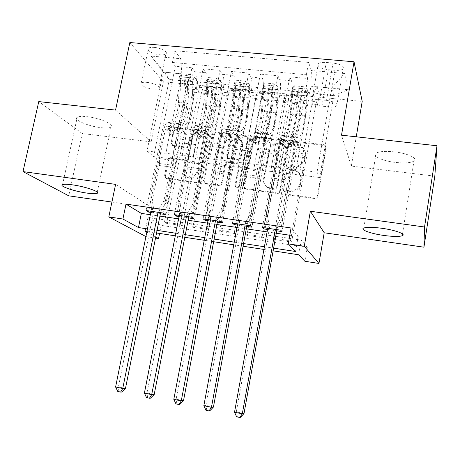 <?xml version="1.0" encoding="UTF-8"?>
<svg xmlns="http://www.w3.org/2000/svg" width="460" height="460" viewBox="0 0 460 460"><rect width="100%" height="100%" fill="white"/><g stroke="black" fill="none" stroke-linecap="round" stroke-linejoin="round"><path stroke-width="0.34" stroke-dasharray="2.3 1.72" d="M293.158 143.75L295.343 142.146L323.863 145.423L325.346 146.09L326.123 148.373L317.854 196.196C317.406 197.8 316.342 198.57 314.663 198.513L285.965 194.683L285.188 194.39L284.43 192.579L286.632 190.975L290.312 191.458C295.608 191.63 298.977 189.181 300.409 184.098L301.11 180.124C301.559 176.887 300.541 174.254 298.063 172.224L294.02 170.591L289.484 169.786L288.811 168.061L291.007 166.451L294.676 166.905C299.96 167.037 303.312 164.582 304.738 159.539L305.434 155.601C305.865 152.588 304.974 150.086 302.755 148.091L298.356 146.217L293.75 145.394L293.158 143.75M289.875 190.82C295.188 190.992 298.569 188.531 300.006 183.431L300.708 179.446C301.162 176.197 300.144 173.558 297.654 171.522L293.601 169.884L289.047 169.079L288.374 167.348L290.576 165.738L294.256 166.186C299.558 166.319 302.921 163.858 304.353 158.798L305.049 154.842C305.486 151.823 304.589 149.31 302.364 147.315L297.948 145.435L293.33 144.607L292.738 142.962L294.929 141.346L323.541 144.635L325.03 145.297L325.806 147.585L317.509 195.569C317.061 197.173 315.991 197.949 314.306 197.892L285.516 194.057L284.734 193.763L283.975 191.946L286.183 190.331L289.875 190.82L290.312 191.458M87.135 116.673C100.142 118.013 115.483 124.838 111.015 127.087C109.359 128.041 106.001 128.231 100.93 127.661C88.406 126.356 72.875 119.686 77.245 117.271C78.832 116.34 82.133 116.138 87.135 116.673M394.3 151.852C407.715 153.272 418.445 158.447 413.96 161.092C410.636 162.915 404.478 163.357 395.479 162.409C382.484 160.988 371.622 155.957 376.09 153.191C379.23 151.403 385.296 150.955 394.3 151.852M154.203 47.397C161.052 47.88 168.458 52.066 165.905 53.918C164.875 54.723 162.932 55.016 160.074 54.786C153.358 54.303 145.889 50.18 148.43 48.265C149.437 47.466 151.357 47.179 154.203 47.397M146.964 82.386C153.835 82.972 161.362 86.837 158.849 88.412C157.843 89.102 155.905 89.309 153.036 89.044C146.297 88.458 138.707 84.646 141.203 83.018C142.192 82.34 144.112 82.127 146.964 82.386M173.903 146.194L172.977 145.877L171.954 143.393L174.478 130.784C174.927 129.289 175.91 128.553 177.422 128.576L207.684 132.336L208.621 134.745L199.738 180.538C199.283 182.074 198.277 182.821 196.725 182.769L166.589 178.601L165.427 175.996L168.509 160.592C168.964 159.085 169.947 158.349 171.465 158.384L184.834 160.264L185.903 162.8L184.391 170.476C183.942 173.518 184.96 175.829 187.439 177.41C192.401 179.147 195.839 177.416 197.748 172.207L203.613 142.1C204.033 139.34 203.176 137.172 201.049 135.591C195.977 133.469 192.395 135.108 190.296 140.518L189.319 145.487C188.864 146.999 187.875 147.74 186.34 147.706L173.903 146.194L172.189 145.124L171.16 142.635L173.696 129.984C174.144 128.484 175.133 127.748 176.651 127.765L207.006 131.531L207.943 133.946L199.019 179.889C198.565 181.43 197.558 182.171 196 182.125L165.772 177.951L164.611 175.335L167.704 159.885C168.159 158.372 169.148 157.63 170.671 157.671L184.075 159.551L185.15 162.092L183.632 169.797L184.391 170.476M155.526 238.079L145.912 236.566M111.906 202.061L151.754 207.828L145.958 236.589M115.546 110.101L151.133 141.864L82.231 133.526L68.747 195.822M151.133 141.864L163.386 81.765L362.198 101.424M434.809 176.168L351.348 166.077L356.258 136.81M307.297 247.353L301.231 240.12L147.97 217.396L161.167 225.371L307.297 247.353L304.882 261.268M161.167 225.371L159.562 233.433M252.62 139.846C253.069 138.31 254.087 137.551 255.685 137.58L286.534 141.128L287.868 141.691L288.713 144.032L280.238 191.21C279.789 192.792 278.743 193.556 277.104 193.499L245.082 189.008L243.961 186.403L252.62 139.846L252.074 139.052C252.523 137.511 253.546 136.752 255.145 136.781L286.091 140.334L287.431 140.892L288.276 143.244L279.772 190.572C279.318 192.159 278.271 192.924 276.627 192.872L244.507 188.37L243.38 185.759L252.074 139.052M246.019 136.465L216.016 133.015C214.463 132.992 213.463 133.739 213.014 135.251L204.148 181.125L205.298 183.736L206.178 184.034L219.012 185.748C220.593 185.794 221.605 185.046 222.059 183.5L225.636 164.68C226.084 163.145 227.102 162.392 228.677 162.432L238.332 163.898L239.349 166.405L235.658 186.099L236.452 187.927C237.814 188.445 238.757 187.996 239.275 186.582L248.112 139.322L247.215 136.936L246.019 136.465L245.45 135.665L215.355 132.21L216.016 133.015M82.231 133.526L38.778 101.585M146.119 210.542L175.329 66.211L191.923 67.758L162.966 213.003M174.311 214.653L203.096 68.793L220.018 70.368L191.504 217.166M203.084 218.851L231.414 71.426L248.682 73.031L220.633 221.415M232.449 223.14L260.308 74.112L277.926 75.751L279.783 79.752C280.864 83.047 280.841 88.211 279.714 95.254L266.8 165.905L278.467 167.354L282.331 145.624L279.789 141.266L264.109 227.757M250.367 225.751L277.926 75.751M316.325 101.648L291.611 242.035L274.677 239.505L299.661 99.975L316.325 101.648L317.492 104.794L195.644 92.425L193.206 89.274L166.612 223.359L182.304 225.699L180.303 224.388L164.484 222.03L166.612 223.359M288.656 98.871L263.499 237.831L246.888 235.353L272.303 97.227L288.656 98.871L287.029 95.358L298.166 96.468L299.661 99.975M261.498 96.14L235.917 233.714L219.621 231.276L245.45 94.524L261.498 96.14L259.555 92.627L258.664 91.942C257.404 92.241 256.295 94.771 255.334 99.538L266.415 100.665C267.369 95.881 268.445 93.334 269.64 93.029L270.48 93.713L272.303 97.227M234.847 93.46L208.857 229.666L192.867 227.28L219.086 91.879L234.847 93.46L232.593 89.953L231.581 89.251C230.178 89.539 228.982 92.034 227.993 96.749L238.867 97.859C239.844 93.127 241.005 90.614 242.351 90.321L243.317 91.017L245.45 94.524M203.096 68.793L205.861 72.783C207.529 76.055 207.793 81.115 206.666 87.981L193.189 156.745L197.219 135.688L193.234 131.278L176.749 215.01M191.923 67.758L194.816 71.743C196.57 75.009 196.88 80.057 195.753 86.894L182.195 155.376L193.189 156.745M231.414 71.426L233.841 75.423C235.29 78.7 235.451 83.806 234.324 90.735L221.053 160.212L225.032 138.937L221.507 134.544L205.275 219.173M220.018 70.368L222.582 74.359C224.123 77.636 224.325 82.725 223.198 89.625L209.84 158.815L221.053 160.212M260.308 74.112L262.384 78.114C263.609 81.397 263.655 86.543 262.522 93.541L249.475 163.748L253.397 142.249L250.355 137.873L234.393 223.422M248.682 73.031L250.901 77.033C252.212 80.316 252.304 85.439 251.177 92.414L238.038 162.328L249.475 163.748M291.611 242.035L290.49 240.81L273.412 238.263L274.677 239.505M263.499 237.831L262.137 236.584L245.393 234.088L246.888 235.353M235.917 233.714L234.335 232.438L217.908 229.988L219.621 231.276M208.857 229.666L207.063 228.373L190.946 225.969L192.867 227.28M150.316 214.711L159.907 216.119M178.618 218.874L188.123 220.271M207.506 223.129L216.907 224.509M236.992 227.464L246.29 228.833M267.093 231.897L276.282 233.249M289.783 235.232L298.178 236.469L291.059 227.982M267.53 229.477L276.713 230.816M237.435 225.072L246.732 226.429M207.954 220.76L217.356 222.134M179.078 216.533L188.577 217.925M150.782 212.393L160.373 213.796M335.018 70.305L328.336 69.707C320.413 68.477 317.061 66.493 318.291 63.744C319.729 62.612 322.362 62.186 326.209 62.456L333.04 63.049C341.032 64.291 344.385 66.275 343.103 68.994C341.613 70.156 338.916 70.593 335.018 70.305L328.676 106.841L321.96 106.156C313.99 104.886 310.592 103.051 311.765 100.659C313.174 99.693 315.813 99.377 319.666 99.705L326.531 100.395C334.57 101.677 337.979 103.506 336.749 105.875C335.282 106.864 332.586 107.186 328.676 106.841M129.835 42.527L163.386 81.765M175.329 66.211L172.419 62.468L174.806 50.726L308.574 62.422L311.391 70.501L310.931 86.238L296.148 169.556L317.043 172.155L331.625 88.211L333.856 95.617L313.668 93.639L317.043 86.704L319.459 93.616L197.76 81.73L192.659 74.836L187.53 81.293L169.28 79.511L163.162 72.134L181.821 73.91L165.859 153.347L169.947 132.503L165.514 128.081L148.787 210.933M174.806 50.726L180.728 58.73L151.185 56.068L164.456 72.145L192.659 74.836M317.043 86.704L348.433 89.7L344.459 73.479L311.391 70.501M207.063 228.373L222.456 147.833L219.052 143.796L215.096 164.398L198.755 162.271L211.841 95.105C212.836 90.419 214.084 87.94 215.573 87.665L216.654 88.366L219.086 91.879M198.755 162.271L188.008 160.914L201.169 94.018L211.841 95.105M234.335 232.438L249.492 151.076L246.525 147.062L242.633 167.871L225.981 165.703L238.867 97.859M225.981 165.703L215.027 164.323L227.993 96.749M262.137 236.584L277.046 154.382L274.534 150.386L270.71 171.413L253.742 169.205L266.415 100.665M253.742 169.205L242.569 167.796L255.334 99.538M262.436 227.51L289.788 76.849L291.502 80.856C292.485 84.151 292.416 89.338 291.283 96.404L278.467 167.354M290.49 240.81L305.129 157.751L303.088 153.778L299.334 175.024L270.652 171.339L283.199 102.379C284.136 97.566 285.16 94.996 286.264 94.674L287.029 95.358M282.043 172.776L294.498 103.529C295.423 98.693 296.412 96.111 297.453 95.784L298.166 96.468M201.169 94.018C202.176 89.349 203.452 86.882 204.999 86.618L206.132 87.32L208.679 90.833L193.206 89.274M172.419 62.468L306.372 74.75L307.769 78.522L289.788 76.849M180.303 224.388L195.925 144.647L192.096 140.599L188.088 160.988L153.64 156.578L147.045 151.006L163.162 72.134L151.185 56.068M147.045 151.006L165.859 153.347M310.931 86.238L331.625 88.211L344.459 73.479M317.043 172.155L319.677 177.52L333.856 95.617L348.433 89.7M319.677 177.52L299.293 174.949L313.668 93.639M146.809 232.116L155.739 237.009M273.131 250.849L263.925 249.441M243.081 246.244L233.766 244.812M213.641 241.724L204.223 240.281M184.805 237.302L175.289 235.842M156.544 232.967L146.935 231.495M147.453 228.913L157.061 230.38M175.8 233.237L185.311 234.686M204.729 237.647L214.141 239.079M234.261 242.15L243.57 243.57M264.414 246.744L273.614 248.147M153.64 156.578L169.28 79.511L164.456 72.145M172.04 158.901L187.53 81.293M182.195 155.376L165.772 153.266M209.84 158.815L193.108 156.664M238.038 162.328L220.984 160.132M266.8 165.905L249.412 163.668M296.148 169.556L278.415 167.279M301.231 240.12L298.678 254.771M147.97 217.396L145.182 231.225M298.178 236.469L295.544 251.488M296.102 169.475L299.966 147.689L297.741 143.342L279.789 141.266M299.966 147.689L282.331 145.624M280.726 230.184L307.769 78.522M306.372 74.75L308.574 62.422M297.741 143.342L282.026 231.598M317.492 104.794L319.459 93.616M273.412 238.263L288.213 155.721L285.89 151.737L282.089 172.845M303.088 153.778L285.89 151.737M305.129 157.751L288.213 155.721M208.679 90.833L182.304 225.699M266.742 165.824L270.687 144.267L253.397 142.249M270.687 144.267L267.944 139.903L250.355 137.873M267.944 139.903L251.93 227.194M245.393 234.088L260.452 152.392L257.663 148.385L253.799 169.28M274.534 150.386L257.663 148.385M277.046 154.382L260.452 152.392M246.525 147.062L229.977 145.095L226.05 165.778M249.492 151.076L233.208 149.12L229.977 145.095M217.908 229.988L233.208 149.12M237.975 162.248L241.983 140.915L238.746 136.534L222.456 222.881M238.746 136.534L221.507 134.544M241.983 140.915L225.032 138.937M219.052 143.796L202.82 141.87L198.829 162.345M222.456 147.833L206.477 145.918L202.82 141.87M190.946 225.969L206.477 145.918M209.766 158.74L213.842 137.626L210.128 133.233L193.574 218.655M210.128 133.233L193.234 131.278M213.842 137.626L197.219 135.688M192.096 140.599L176.168 138.707L172.12 158.976M195.925 144.647L180.239 142.767L176.168 138.707M195.644 92.425L197.76 81.73M164.484 222.03L180.239 142.767M182.108 155.302L186.248 134.406L182.079 129.996L165.267 214.515M181.821 73.91L180.728 58.73M182.079 129.996L165.514 128.081M186.248 134.406L169.947 132.503M351.348 166.077L341.51 135.171M151.754 207.828L115.598 184.374M282.975 144.428L283.889 144.808L284.493 146.458L277.041 187.812L274.85 189.416L271.009 188.91L267.559 187.634C264.77 185.616 263.62 182.879 264.103 179.406L269.244 151.282C270.664 146.32 273.97 143.888 279.151 143.98L282.975 144.428L282.52 143.641L283.44 144.02L284.493 146.458M282.52 143.641L278.685 143.198C273.487 143.106 270.169 145.544 268.749 150.523L263.586 178.733C263.097 182.217 264.253 184.966 267.053 186.99L270.514 188.267L274.367 188.772L276.563 187.168L284.044 145.682M245.45 135.665L246.646 136.137L247.549 138.529L238.683 185.938C238.159 187.358 237.21 187.812 235.848 187.289L235.048 185.455L238.757 165.698L237.734 163.185L228.051 161.713C226.469 161.678 225.452 162.432 225.003 163.973L221.409 182.85C220.955 184.402 219.937 185.156 218.356 185.104L205.482 183.39L204.596 183.091L203.446 180.475L212.347 134.458C212.796 132.94 213.796 132.187 215.355 132.21M229.321 145.285C231.529 139.667 235.267 138.063 240.54 140.461C242.587 142.082 243.409 144.227 243.006 146.912L240.994 157.636C240.545 159.183 239.528 159.93 237.941 159.896L228.304 158.447L227.292 155.957L229.321 145.285L228.7 144.515C230.914 138.88 234.663 137.27 239.953 139.673C242.006 141.295 242.828 143.451 242.431 146.142L243.006 146.912M228.7 144.515L226.665 155.221L227.677 157.722L237.343 159.171C238.935 159.206 239.959 158.453 240.407 156.906L242.431 146.142M183.632 169.797C183.183 172.845 184.201 175.162 186.685 176.749C191.665 178.492 195.109 176.755 197.03 171.528L202.912 141.323C203.337 138.558 202.48 136.384 200.341 134.803C195.258 132.67 191.665 134.314 189.56 139.742L188.577 144.727C188.123 146.245 187.128 146.987 185.593 146.958L173.115 145.446M294.388 85.819L293.716 89.556L291.68 91.373L292.353 87.665L294.388 85.819L303.307 86.67L307.108 89.09L306.446 92.816L306.538 96.146L304.761 115.931C303.307 128.949 301.248 136.35 298.592 138.132L297.631 137.373L291.945 136.729L291.445 136.35C290.513 136.649 289.633 138.949 288.805 143.25L288.27 146.228L286.137 147.798L285.275 147.459L284.642 145.809L285.183 142.836C286.017 138.535 286.908 136.24 287.856 135.947L288.368 136.327L282.716 135.683L282.187 135.303C281.209 135.591 280.301 137.885 279.461 142.169L266.208 215.268L267.634 216.809L274.229 180.36L289.26 182.298L289.8 175.122L295.159 145.061C295.648 142.525 296.154 141.168 296.683 140.99L298.097 142.088L292.451 141.438L291.278 140.553L296.964 141.208M292.353 87.665C292.796 88.935 292.899 91.12 292.658 94.225L291.002 113.838C289.944 127.144 286.114 140.559 283.285 140.386L282.043 139.495L287.396 139.926C286.839 140.104 286.315 141.45 285.827 143.974L285.292 146.935L285.919 148.58L286.775 148.919L288.903 147.355L289.432 144.394C289.921 141.87 290.438 140.513 290.984 140.34L291.278 140.553M307.108 89.09C307.504 90.361 307.567 92.552 307.309 95.668L305.532 115.374C304.388 128.731 300.69 142.232 298.097 142.088M297.631 137.373L297.154 136.999C296.251 137.298 295.383 139.604 294.561 143.917L281.434 217.419L276.23 225.843L275.367 229.402M289.26 182.298L282.722 218.948L281.434 217.419M291.68 91.373L291.83 94.691L290.174 114.385C288.771 127.345 286.637 134.699 283.768 136.447L282.716 135.683M282.043 139.495L281.733 139.276C281.158 139.449 280.623 140.794 280.134 143.319L274.718 173.213L274.229 180.36M293.716 89.556L302.634 90.424L303.307 86.67M306.446 92.816L302.634 90.424M267.749 228.286L268.174 224.675L266.208 215.268M287.695 140.145L288.897 141.03C291.634 141.191 295.418 127.748 296.504 114.419L298.207 94.771L298.322 88.872C299.69 88.268 300.834 88.538 301.743 89.688L301.725 95.122L299.995 114.787C298.885 128.127 295.136 141.594 292.451 141.438M291.945 136.729L292.939 137.488C295.676 135.723 297.764 128.34 299.201 115.339L301.007 93.794C300.225 92.247 299.103 91.896 297.626 92.742L295.699 114.971C294.273 127.955 292.169 135.326 289.386 137.086L288.368 136.327M282.722 218.948L277.57 227.297L276.931 229.626M244.013 413.528L236.308 411.895L269.594 227.297L267.634 216.809M236.63 416.812L240.43 417.335M237.337 416.674L236.308 411.895L234.531 412.189M265.052 83.007L264.368 86.704L262.591 88.527L263.275 84.859L265.052 83.007L273.792 83.846L277.742 86.256L277.064 89.941L277.271 93.248L275.724 112.861C274.378 125.758 272.165 133.066 269.094 134.78L267.95 134.01L261.78 132.992C260.705 133.268 259.739 135.533 258.882 139.788L258.336 142.732L256.237 144.29L255.444 143.986L254.788 142.318L255.334 139.38C256.191 135.131 257.169 132.865 258.261 132.595L258.871 132.98L253.333 132.353L252.707 131.962C251.585 132.233 250.591 134.493 249.728 138.73L236.239 211.025L237.923 212.589L244.639 176.542L259.359 178.44L259.791 171.321L265.259 141.588C265.759 139.081 266.317 137.747 266.938 137.58L268.623 138.696L263.091 138.063L261.694 137.16L267.272 137.799M263.275 84.859C263.821 86.123 264 88.297 263.798 91.373L262.373 110.82C261.487 124.01 257.381 137.258 254.11 137.028L252.643 136.125L257.836 136.54C257.192 136.701 256.617 138.029 256.111 140.53L255.57 143.457L256.22 145.113L257.013 145.417L259.106 143.871L259.647 140.938C260.147 138.437 260.716 137.103 261.349 136.942L261.694 137.16M277.742 86.256C278.237 87.521 278.375 89.7 278.156 92.793L276.615 112.32C275.643 125.568 271.676 138.897 268.623 138.696M267.95 134.01L267.375 133.624C266.323 133.906 265.368 136.177 264.523 140.444L251.148 213.135L245.991 221.467L245.117 224.986M259.359 178.44L252.701 214.688L251.148 213.135M262.591 88.527L262.85 91.822L261.424 111.349C260.124 124.188 257.841 131.451 254.57 133.13L253.333 132.353M252.643 136.125L252.287 135.901C251.626 136.062 251.039 137.39 250.533 139.88L245.019 169.452L244.639 176.542M264.368 86.704L273.108 87.555L273.792 83.846M277.064 89.941L273.108 87.555M237.653 223.899L238.096 220.328L236.239 211.025M258.186 136.758L259.607 137.661C262.798 137.879 266.852 124.597 267.766 111.389L269.238 91.908L269.198 86.031C270.509 85.456 271.63 85.732 272.556 86.859L272.682 92.253L271.187 111.745C270.25 124.97 266.231 138.276 263.091 138.063M262.378 133.377L263.557 134.153C266.708 132.451 268.945 125.16 270.273 112.28L271.808 90.925C271.015 89.407 269.911 89.044 268.49 89.844L266.84 111.918C265.523 124.786 263.269 132.06 260.072 133.756L258.871 132.98M252.701 214.688L247.595 222.945L246.945 225.25M213.434 407.06L205.89 405.461L239.775 222.956L237.923 212.589M205.959 410.268L209.8 410.809M206.776 410.165L205.89 405.461L203.843 405.691M236.302 80.253L235.606 83.91L234.077 85.738L234.772 82.104L236.302 80.253L244.869 81.069L248.952 83.473L248.268 87.124L248.572 90.407L247.261 109.848C246.014 122.63 243.656 129.846 240.189 131.497L238.861 130.715L232.714 129.703C231.495 129.956 230.443 132.187 229.569 136.396L229.017 139.311L226.941 140.852L226.211 140.582L225.532 138.903L226.09 135.993C226.97 131.79 228.028 129.565 229.264 129.312L229.96 129.703L224.537 129.087L223.824 128.691C222.559 128.944 221.484 131.163 220.599 135.361L206.879 206.873L208.811 208.46L215.642 172.799L230.063 174.662L230.397 167.601L235.963 138.19C236.474 135.712 237.078 134.395 237.785 134.239L239.74 135.378L234.318 134.757L232.708 133.837L238.171 134.464M234.772 82.104C235.416 83.369 235.664 85.531 235.503 88.579L234.301 107.853C233.571 120.934 229.218 134.021 225.515 133.745L223.842 132.819L228.867 133.216C228.137 133.371 227.516 134.676 226.998 137.149L226.446 140.041L227.119 141.714L227.849 141.985L229.908 140.449L230.46 137.551C230.977 135.079 231.593 133.762 232.311 133.613L232.708 133.837M248.952 83.473C249.55 84.743 249.763 86.905 249.579 89.97L248.268 109.33C247.463 122.463 243.231 135.631 239.74 135.378M238.861 130.715L238.194 130.318C236.998 130.582 235.963 132.819 235.094 137.04L221.484 208.938L216.367 217.183L215.493 220.662M230.063 174.662L223.29 210.513L221.484 208.938M234.077 85.738L234.439 89.01L233.237 108.364C232.041 121.095 229.609 128.265 225.946 129.881L224.537 129.087M223.842 132.819L223.428 132.595C222.686 132.744 222.053 134.05 221.536 136.516L215.924 165.772L215.642 172.799M235.606 83.91L244.174 84.743L244.869 81.069M248.268 87.124L244.174 84.743M208.179 219.598L208.639 216.068L206.879 206.873M229.27 133.44L230.903 134.36C234.525 134.63 238.832 121.515 239.591 108.41L240.833 89.102L240.643 83.243C241.902 82.696 243.006 82.978 243.949 84.088L244.214 89.441L242.943 108.767C242.167 121.883 237.889 135.016 234.318 134.757M233.398 130.094L234.761 130.881C238.303 129.243 240.689 122.044 241.92 109.284L243.19 88.107C242.38 86.624 241.293 86.256 239.93 87.009L238.55 108.928C237.337 121.676 234.933 128.863 231.34 130.49L229.96 129.703M223.29 210.513L218.224 218.684L217.58 220.967M183.5 400.723L176.117 399.165L210.559 218.707L208.811 208.46M175.944 403.868L179.826 404.415M176.864 403.788L176.117 399.165L173.805 399.326M208.121 77.55L207.408 81.173L206.12 83.001L206.827 79.407L208.121 77.55L216.516 78.355L220.731 80.747L220.029 84.364L220.443 87.624L219.351 106.898C218.201 119.565 215.7 126.695 211.853 128.277L210.352 127.483L204.228 126.471C202.871 126.713 201.744 128.909 200.842 133.072L200.278 135.959L198.237 137.482L197.558 137.241L196.868 135.556L197.432 132.681C198.335 128.524 199.473 126.327 200.847 126.092L201.63 126.494L195.511 125.488C194.114 125.718 192.958 127.909 192.056 132.06L178.112 202.802L180.285 204.412L187.226 169.13L201.359 170.953L201.595 163.955L207.253 134.855C207.776 132.405 208.432 131.106 209.214 130.968L211.427 132.123L206.109 131.514L204.297 130.577L209.651 131.192M206.827 79.407C207.569 80.672 207.874 82.811 207.753 85.836L206.764 104.949C206.195 117.915 201.589 130.847 197.478 130.519L195.603 129.582L200.474 129.962C199.663 130.105 198.996 131.393 198.467 133.837L197.903 136.701L198.588 138.379L199.266 138.615L201.302 137.097L201.859 134.228C202.388 131.784 203.05 130.49 203.849 130.352L204.297 130.577M220.731 80.747C221.427 82.012 221.703 84.163 221.559 87.199L220.466 106.392C219.817 119.416 215.337 132.428 211.427 132.123M210.352 127.483L209.593 127.081C208.265 127.322 207.149 129.53 206.258 133.699L192.424 204.827L187.352 212.986L186.467 216.43M201.359 170.953L194.476 206.425L192.424 204.827M206.12 83.001L206.58 86.25L205.597 105.443C204.499 118.053 201.928 125.137 197.892 126.695L196.305 125.89M195.603 129.582L195.143 129.352C194.321 129.49 193.643 130.778 193.108 133.216L187.415 162.161L187.226 169.13M207.408 81.173L215.809 81.989L216.516 78.355M220.029 84.364L215.809 81.989M179.302 215.383L179.78 211.893L178.112 202.802M200.922 130.191L202.762 131.129C206.799 131.445 211.358 118.484 211.956 105.495L212.986 86.353L212.646 80.506C213.854 79.994 214.941 80.281 215.901 81.368L216.298 86.681L215.245 105.84C214.624 118.847 210.099 131.824 206.109 131.514M204.999 126.874L206.528 127.673C210.45 126.103 212.98 118.99 214.107 106.34L215.125 85.347C214.302 83.892 213.233 83.519 211.922 84.226L210.806 105.995C209.691 118.628 207.149 125.729 203.176 127.293L201.63 126.494M194.476 206.425L189.451 214.515L188.801 216.769M154.192 394.525L146.958 392.995L181.93 214.544L180.285 204.412M146.55 397.601L150.472 398.159M147.574 397.543L146.958 392.995L144.4 393.099M180.481 74.899L179.762 78.487L178.704 80.322L179.423 76.762L180.481 74.899L188.715 75.687L193.056 78.079L192.349 81.656L192.855 84.893L191.975 104C190.923 116.558 188.284 123.602 184.069 125.126L182.401 124.315L176.301 123.309C174.811 123.527 173.61 125.701 172.69 129.818L172.115 132.67L170.102 134.182L169.47 133.963L168.774 132.279L169.349 129.432C170.269 125.315 171.482 123.153 172.983 122.935L173.851 123.343L167.756 122.343C166.227 122.555 165.002 124.717 164.076 128.817L149.925 198.818L152.329 200.445L159.367 165.537L173.224 167.325L173.368 160.385L179.112 131.589C179.647 129.162 180.349 127.886 181.205 127.753L183.661 128.932L178.451 128.334L176.445 127.385L181.694 127.983M179.423 76.762C180.251 78.022 180.625 80.149 180.538 83.151L179.756 102.097C179.337 114.96 174.495 127.736 169.987 127.362L167.917 126.408L172.638 126.77C171.752 126.902 171.039 128.173 170.499 130.588L169.93 133.423L170.625 135.102L171.252 135.32L173.259 133.814L173.828 130.974C174.363 128.559 175.076 127.282 175.95 127.15L176.445 127.385M193.056 78.079C193.844 79.338 194.183 81.477 194.08 84.485L193.194 103.517C192.7 116.432 187.979 129.283 183.661 128.932M182.401 124.315L181.562 123.907C180.102 124.131 178.911 126.304 177.997 130.433L163.95 200.802L158.924 208.874L158.033 212.278M173.224 167.325L166.238 202.417L163.95 200.802M178.704 80.322L179.256 83.547L178.486 102.574C177.48 115.075 174.777 122.072 170.378 123.567L168.63 122.751M167.917 126.408L167.411 126.172C166.514 126.299 165.79 127.57 165.249 129.979L159.465 158.625L159.367 165.537M179.762 78.487L187.996 79.287L188.715 75.687M192.349 81.656L187.996 79.287M151.012 211.255L151.501 207.805L149.925 198.818M173.138 127.006L175.168 127.955C179.601 128.323 184.397 115.517 184.845 102.632L185.667 83.657L185.133 78.384L185.317 77.723L186.248 77.585L187.726 77.999L188.393 78.7L188.916 83.979L188.071 102.977C187.605 115.868 182.839 128.696 178.451 128.334M177.152 123.717L178.848 124.534C183.137 123.021 185.8 115.995 186.835 103.454L187.611 82.645C186.766 81.213 185.713 80.834 184.454 81.501L183.597 103.115C182.568 115.638 179.894 122.653 175.565 124.16L173.851 123.343M166.238 202.417L161.259 210.421L160.603 212.658M125.482 388.453L118.398 386.952L153.876 210.461L152.329 200.445M117.771 391.466L121.727 392.035M118.887 391.431L118.398 386.952L115.598 386.998M294.929 141.346L295.343 142.146M286.183 190.331L286.632 190.975M290.576 165.738L291.007 166.451M195.753 86.894L206.666 87.981M223.198 89.625L234.324 90.735M251.177 92.414L262.522 93.541M279.714 95.254L291.283 96.404M283.199 102.379L294.498 103.529M206.132 87.32L216.654 88.366M232.593 89.953L243.317 91.017M259.555 92.627L270.48 93.713M279.783 79.752L291.502 80.856M250.901 77.033L262.384 78.114M222.582 74.359L233.841 75.423M194.816 71.743L205.861 72.783M326.531 100.395L333.04 63.049M319.666 99.705L326.209 62.456M321.96 106.156L328.336 69.707M297.948 145.435L298.356 146.217M305.049 154.842L305.434 155.601M304.353 158.798L304.738 159.539M294.256 166.186L294.676 166.905M289.915 169.424L290.352 170.131M293.601 169.884L294.02 170.591M300.708 179.446L301.11 180.124M300.006 183.431L300.409 184.098M285.516 194.057L285.965 194.683M314.306 197.892L314.663 198.513M317.509 195.569L317.854 196.196M325.806 147.585L326.123 148.373M323.541 144.635L323.863 145.423M294.279 145.004L294.693 145.791M243.38 185.759L243.961 186.403M245.496 188.721L246.071 189.359M276.627 192.872L277.104 193.499M279.772 190.572L280.238 191.21M288.276 143.244L288.713 144.032M286.091 140.334L286.534 141.128M255.145 136.781L255.685 137.58M276.563 187.168L277.041 187.812M274.367 188.772L274.85 189.416M270.514 188.267L271.009 188.91M263.586 178.733L264.103 179.406M268.749 150.523L269.244 151.282M278.685 143.198L279.151 143.98M212.347 134.458L213.014 135.251M203.446 180.475L204.148 181.125M205.482 183.39L206.178 184.034M218.356 185.104L219.012 185.748M221.409 182.85L222.059 183.5M225.003 163.973L225.636 164.68M228.051 161.713L228.677 162.432M236.664 162.788L237.262 163.501M238.757 165.698L239.349 166.405M235.048 185.455L235.658 186.099M238.683 185.938L239.275 186.582M247.549 138.529L248.112 139.322M240.407 156.906L240.994 157.636M237.343 159.171L237.941 159.896M228.735 158.108L229.356 158.838M226.665 155.221L227.292 155.957M185.593 146.958L186.34 147.706M188.577 144.727L189.319 145.487M189.56 139.742L190.296 140.518M202.912 141.323L203.613 142.1M197.03 171.528L197.748 172.207M185.15 162.092L185.903 162.8M183.166 159.24L183.925 159.953M170.671 157.671L171.465 158.384M167.704 159.885L168.509 160.592M164.611 175.335L165.427 175.996M166.566 178.204L167.377 178.854M196 182.125L196.725 182.769M199.019 179.889L199.738 180.538M207.943 133.946L208.621 134.745M205.925 131.129L206.609 131.934M176.651 127.765L177.422 128.576M173.696 129.984L174.478 130.784M171.16 142.635L171.954 143.393M288.903 147.355L288.27 146.228M292.405 87.618L307.016 89.027M306.348 92.759L291.732 91.327M289.432 144.394L295.159 145.061M274.718 173.213L289.8 175.122M280.134 143.319L285.827 143.974M294.561 143.917L288.805 143.25M285.183 142.836L279.461 142.169M299.995 114.787L305.532 115.374M291.002 113.838L296.504 114.419M304.761 115.931L299.201 115.339M295.699 114.971L290.174 114.385M301.725 95.122L307.309 95.668M306.538 96.146L300.932 95.588M292.658 94.225L298.207 94.771M297.401 95.243L291.83 94.691M274.235 178.267L289.288 180.199M276.23 225.843L277.57 227.297M275.805 226.952L277.15 228.396M268.186 225.848L269.594 227.297M268.174 224.675L269.583 226.136M301.007 93.794L301.743 89.688M297.471 93.449L298.207 89.343M285.292 146.935L284.642 145.809M259.106 143.871L258.336 142.732M263.321 84.812L277.644 86.192M276.966 89.884L262.637 88.481M259.647 140.938L265.259 141.588M245.019 169.452L259.791 171.321M250.533 139.88L256.111 140.53M264.523 140.444L258.882 139.788M255.334 139.38L249.728 138.73M271.187 111.745L276.615 112.32M262.373 110.82L267.766 111.389M275.724 112.861L270.273 112.28M266.84 111.918L261.424 111.349M272.682 92.253L278.156 92.793M277.271 93.248L271.774 92.701M263.798 91.373L269.238 91.908M268.312 92.362L262.85 91.822M244.588 174.461L259.331 176.352M245.991 221.467L247.595 222.945M245.565 222.565L247.169 224.031M238.102 221.484L239.775 222.956M238.096 220.328L239.769 221.812M271.808 90.925L272.556 86.859M268.347 90.585L269.094 86.526M255.57 143.457L254.788 142.318M229.908 140.449L229.017 139.311M234.813 82.058L248.854 83.415M248.164 87.066L234.117 85.692M230.46 137.551L235.963 138.19M215.924 165.772L230.397 167.601M221.536 136.516L226.998 137.149M235.094 137.04L229.569 136.396M226.09 135.993L220.599 135.361M242.943 108.767L248.268 109.33M234.301 107.853L239.591 108.41M247.261 109.848L241.92 109.284M238.55 108.928L233.237 108.364M244.214 89.441L249.579 89.97M248.572 90.407L243.185 89.873M235.503 88.579L240.833 89.102M239.792 89.539L234.439 89.01M215.539 170.735L229.988 172.586M216.367 217.183L218.224 218.684M215.947 218.27L217.804 219.765M208.633 217.212L210.559 218.707M208.639 216.068L210.559 217.574M243.19 88.107L243.949 84.088M239.792 87.774L240.557 83.76M226.446 140.041L225.532 138.903M201.302 137.097L200.278 135.959M206.862 79.362L220.627 80.69M219.926 84.301L206.155 82.955M201.859 134.228L207.253 134.855M187.415 162.161L201.595 163.955M193.108 133.216L198.467 133.837M206.258 133.699L200.842 133.072M197.432 132.681L192.056 132.06M215.245 105.84L220.466 106.392M206.764 104.949L211.956 105.495M219.351 106.898L214.107 106.34M210.806 105.995L205.597 105.443M216.298 86.681L221.559 87.199M220.443 87.624L215.159 87.101M207.753 85.836L212.986 86.353M211.83 86.773L206.58 86.25M187.07 167.078L201.233 168.895M187.352 212.986L189.451 214.515M186.933 214.061L189.037 215.579M179.768 213.026L181.93 214.544M179.78 211.893L181.941 213.423M215.125 85.347L215.901 81.368M211.795 85.025L212.572 81.046M197.903 136.701L196.868 135.556M173.259 133.814L172.115 132.67M179.446 76.716L192.953 78.016M192.24 81.593L178.733 80.27M173.828 130.974L179.112 131.589M159.465 158.625L173.368 160.385M165.249 129.979L170.499 130.588M177.997 130.433L172.69 129.818M169.349 129.432L164.076 128.817M188.071 102.977L193.194 103.517M179.756 102.097L184.845 102.632M191.975 104L186.835 103.454M183.597 103.115L178.486 102.574M188.916 83.979L194.08 84.485M192.855 84.893L187.674 84.381M180.538 83.151L185.667 83.657M184.408 84.059L179.256 83.547M159.171 163.495L173.052 165.278M158.924 208.874L161.259 210.421M158.499 209.938L160.839 211.473M151.484 208.92L153.876 210.461M151.501 207.805L153.893 209.352M187.611 82.645L188.393 78.7M184.339 82.323L185.133 78.384M169.93 133.423L168.774 132.279M97.25 192.165L111.015 127.087M402.511 233.962L413.96 161.092M158.849 88.412L165.905 53.918M286.264 94.674L297.453 95.784M258.664 91.942L269.64 93.029M231.581 89.251L242.351 90.321M204.999 86.618L215.573 87.665M336.749 105.875L343.103 68.994M311.765 100.659L318.291 63.744M141.203 83.018L148.43 48.265M363.825 228.016L376.09 153.191M62.571 184.604L77.245 117.271M302.364 147.315L302.755 148.091M289.047 169.079L289.484 169.786M297.654 171.522L298.063 172.224M284.734 193.763L285.188 194.39M325.03 145.297L325.346 146.09M293.33 144.607L293.75 145.394M244.507 188.37L245.082 189.008M287.431 140.892L287.868 141.691M283.44 144.02L283.889 144.808M267.053 186.99L267.559 187.634M204.596 183.091L205.298 183.736M237.734 163.185L238.332 163.898M235.848 187.289L236.452 187.927M239.953 139.673L240.54 140.461M227.677 157.722L228.304 158.447M246.646 136.137L247.215 136.936M200.341 134.803L201.049 135.591M186.685 176.749L187.439 177.41M184.075 159.551L184.834 160.264M165.772 177.951L166.589 178.601M207.006 131.531L207.684 132.336M172.189 145.124L172.977 145.877M290.984 140.34L296.683 140.99M281.733 139.276L287.396 139.926M291.445 136.35L297.154 136.999M282.187 135.303L287.856 135.947M288.897 141.03L283.285 140.386M298.592 138.132L292.939 137.488M289.386 137.086L283.768 136.447M297.626 92.742L298.316 88.872M285.919 148.58L285.275 147.459M261.349 136.942L266.938 137.58M252.287 135.901L257.836 136.54M261.78 132.992L267.375 133.624M252.707 131.962L258.261 132.595M259.607 137.661L254.11 137.028M269.094 134.78L263.557 134.153M260.072 133.756L254.57 133.13M268.49 89.844L269.198 86.031M256.22 145.113L255.444 143.986M232.311 133.613L237.785 134.239M223.428 132.595L228.867 133.216M232.714 129.703L238.194 130.318M223.824 128.691L229.264 129.312M230.903 134.36L225.515 133.745M240.189 131.497L234.761 130.881M231.34 130.49L225.946 129.881M239.924 87.009L240.643 83.243M227.119 141.714L226.211 140.582M203.849 130.352L209.214 130.968M195.143 129.352L200.474 129.962M204.228 126.471L209.593 127.081M195.511 125.488L200.847 126.092M202.762 131.129L197.478 130.519M211.853 128.277L206.528 127.673M203.176 127.293L197.892 126.695M211.922 84.226L212.646 80.506M198.588 138.379L197.558 137.241M175.95 127.15L181.205 127.753M167.411 126.172L172.638 126.77M176.301 123.309L181.562 123.907M167.756 122.343L172.983 122.935M175.168 127.955L169.987 127.362M184.069 125.126L178.848 124.534M175.565 124.16L170.378 123.567M184.448 81.501L185.184 77.832M170.625 135.102L169.47 133.963"/><path stroke-width="0.69" d="M86.969 193.096C92.069 193.804 95.41 193.896 96.997 193.361C101.292 192.148 85.479 186.576 72.398 184.839C67.361 184.161 64.089 184.08 62.571 184.604C58.391 185.943 74.382 191.417 86.969 193.096M383.772 235.439C392.846 236.658 398.998 236.762 402.23 235.761C406.588 234.284 395.548 230.126 382.007 228.298C372.928 227.113 366.867 227.021 363.825 228.016C359.501 229.574 370.674 233.645 383.772 235.439M159.562 233.433L158.545 238.544L155.526 238.079M356.258 136.81L362.198 101.424L354.027 61.784L129.835 42.527L115.546 110.101L38.778 101.585L23 171.597L68.747 195.822L111.906 202.061M354.027 61.784L341.51 135.171L437 145.762L434.809 176.168L423.942 247.192L424.54 227.004L310.362 211.249L304.278 246.267L318.952 263.453L304.882 261.268L298.678 254.771L273.131 250.849M310.362 211.249L324.191 232.766L423.942 247.192M324.191 232.766L318.952 263.453M437 145.762L424.54 227.004M160.373 213.796L165.267 214.515L162.966 213.003L146.119 210.542L148.557 212.066L150.782 212.393M188.577 217.925L193.574 218.655L191.504 217.166L174.311 214.653L176.519 216.16L179.078 216.533M217.356 222.134L222.456 222.881L220.633 221.415L203.084 218.851L205.056 220.334L207.954 220.76M246.732 226.429L251.93 227.194L250.367 225.751L232.449 223.14L234.174 224.595L237.435 225.072M273.614 248.147L295.544 251.488L288.259 243.857L291.059 227.982L125.988 204.108L141.341 213.388L150.316 214.711M159.907 216.119L178.618 218.874M188.123 220.271L207.506 223.129M216.907 224.509L236.992 227.464M246.29 228.833L267.093 231.897M276.282 233.249L289.783 235.232M276.713 230.816L282.026 231.598L280.726 230.184L262.436 227.51L263.896 228.942L267.53 229.477M145.912 236.566L108.807 216.901L115.598 184.374L23 171.597M108.807 216.901L122.918 219.023L138.466 227.545L147.453 228.913M125.988 204.108L122.918 219.023M288.259 243.857L304.278 246.267M146.935 231.495L145.182 231.225L146.809 232.116M155.739 237.009L158.545 238.544M263.925 249.441L243.081 246.244M233.766 244.812L213.641 241.724M204.223 240.281L184.805 237.302M175.289 235.842L156.544 232.967M157.061 230.38L175.8 233.237M185.311 234.686L204.729 237.647M214.141 239.079L234.261 242.15M243.57 243.57L264.414 246.744M141.341 213.388L138.466 227.545M264.109 227.757L263.896 228.942M234.393 223.422L234.174 224.595M205.275 219.173L205.056 220.334M176.749 215.01L176.519 216.16M148.787 210.933L148.557 212.066M275.367 229.402L242.305 413.833L234.531 412.189L267.749 228.286M276.931 229.626L244.013 413.528L242.305 413.833L239.735 417.473L236.63 416.812L234.531 412.189M244.013 413.528L240.43 417.335L239.735 417.473M245.117 224.986L211.45 407.301L203.843 405.691L237.653 223.899M246.945 225.25L213.434 407.06L211.45 407.301L209.001 410.918L205.959 410.268L203.843 405.691M213.434 407.06L209.8 410.809L209.001 410.918M215.493 220.662L181.257 400.907L173.805 399.326L208.179 219.598M217.58 220.967L183.5 400.723L181.257 400.907L178.917 404.501L175.944 403.868L173.805 399.326M183.5 400.723L179.826 404.415L178.917 404.501M186.467 216.43L151.691 394.645L144.4 393.099L179.302 215.383M188.801 216.769L154.192 394.525L151.691 394.645L149.46 398.222L146.55 397.601L144.4 393.099M154.192 394.525L150.472 398.159L149.46 398.222M158.033 212.278L122.745 388.51L115.598 386.998L151.012 211.255M160.603 212.658L125.482 388.453L122.745 388.51L120.623 392.07L117.771 391.466L115.598 386.998M125.482 388.453L121.727 392.035L120.623 392.07M96.997 193.361L97.25 192.165M402.23 235.761L402.511 233.962"/></g></svg>

